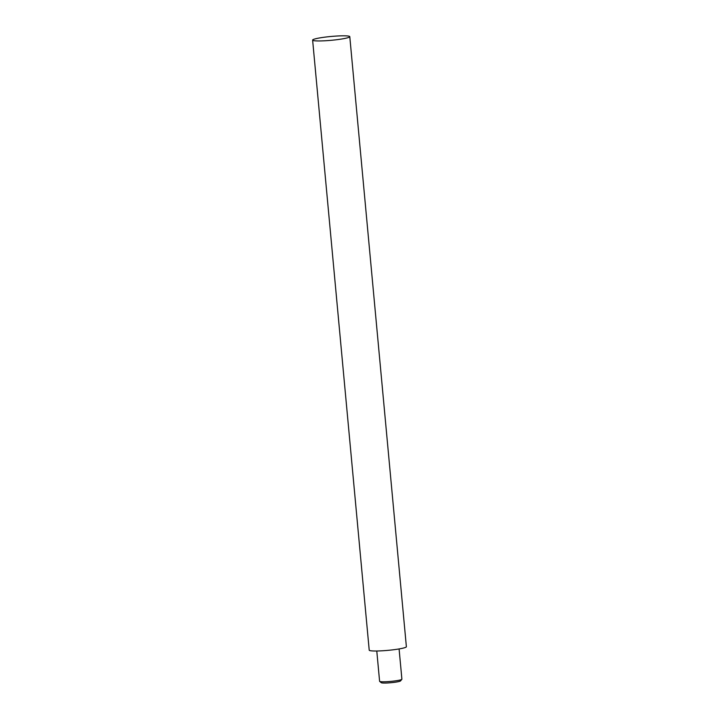 <?xml version="1.0" encoding="UTF-8"?>
<svg xmlns="http://www.w3.org/2000/svg" width="719" height="719" viewBox="0 0 719 719"><rect width="100%" height="100%" fill="white"/><g stroke="black" fill="none" stroke-linecap="round" stroke-linejoin="round"><path stroke-width="1.08" d="M315.048 40.821A18.667 1.914 174.7 0 1 312.621 40.111A18.667 1.914 174.7 0 1 326.372 36.966A18.667 1.914 174.7 0 1 347.367 35.95A18.667 1.914 174.7 0 1 349.785 36.66A18.667 1.914 174.7 0 1 336.034 39.797A18.667 1.914 174.7 0 1 315.048 40.821M349.785 36.66L406.379 646.723A18.667 1.914 174.7 0 1 392.628 649.859A18.667 1.914 174.7 0 1 371.633 650.875A18.667 1.914 174.7 0 1 369.215 650.165L312.621 40.111M399.09 648.933L401.894 679.203A11.198 1.15 174.7 0 1 401.849 679.329L400.51 680.929A9.707 0.998 174.7 0 1 394.003 682.376A9.707 0.998 174.7 0 1 383.82 683.05A9.707 0.998 174.7 0 1 381.277 682.708L379.668 681.387A11.198 1.15 174.7 0 1 379.596 681.27L376.783 651.001M401.849 679.329A11.198 1.15 174.7 0 1 394.345 681.001A11.198 1.15 174.7 0 1 382.598 681.774A11.198 1.15 174.7 0 1 379.668 681.387"/></g></svg>
